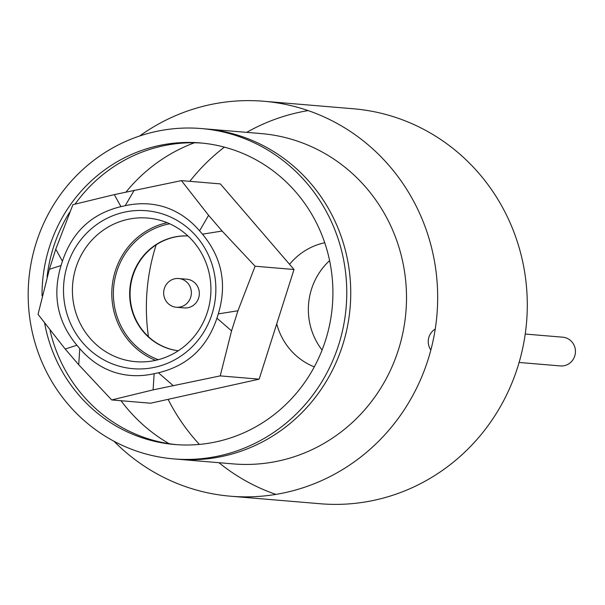 <?xml version="1.0" encoding="UTF-8"?>
<svg xmlns="http://www.w3.org/2000/svg" width="605" height="605" viewBox="0 0 605 605"><rect width="100%" height="100%" fill="white"/><g stroke="black" fill="none" stroke-linecap="round" stroke-linejoin="round"><path stroke-width="0.91" d="M181.84 279.162A14.414 13.847 -85.2 0 0 178.717 278.519A14.414 13.847 -85.2 0 0 163.947 290.082A14.414 13.847 -85.2 0 0 173.189 306.599A14.414 13.847 -85.2 0 0 176.305 307.249A14.414 13.847 -85.2 0 0 191.082 295.686A14.414 13.847 -85.2 0 0 181.84 279.162M176.305 307.249L184.275 307.915A14.414 13.847 -85.2 0 0 199.053 296.352A14.414 13.847 -85.2 0 0 189.804 279.835A14.414 13.847 -85.2 0 0 186.688 279.192L178.717 278.519M220.228 375.887L153.103 389.877L111.706 399.943L78.718 364.747L65.204 349.04L38.047 314.335L49.368 269.323L55.766 249.199L72.91 204.679L114.307 194.613L181.439 180.623L220.349 183.897L294.007 269.497L255.098 266.23L237.954 310.758L231.556 330.874L220.228 375.887L259.144 379.161L294.007 269.497M181.439 180.623L208.596 215.327L222.118 231.042L255.098 266.23M111.706 399.943L150.615 403.21L259.144 379.161M163.297 221.279A72.063 69.242 -85.2 0 0 147.696 218.057A72.063 69.242 -85.2 0 0 73.825 275.865A72.063 69.242 -85.2 0 0 120.04 358.462A72.063 69.242 -85.2 0 0 135.633 361.684A72.063 69.242 -85.2 0 0 209.512 303.884A72.063 69.242 -85.2 0 0 163.297 221.279M167.139 222.701A72.063 69.242 -85.2 0 0 112.061 287.383A72.063 69.242 -85.2 0 0 155.583 360.353M163.463 214.253A79.27 76.162 94.8 0 1 190.462 348.427A79.27 76.162 94.8 0 1 65.106 306.433A79.27 76.162 94.8 0 1 163.463 214.253M202.471 234.173L199.582 230.823C189.826 219.554 178.52 211.742 165.664 207.386C152.891 203.159 139.407 202.592 125.205 205.692L120.955 206.638C91.809 213.641 72.297 231.836 62.413 261.224L61.052 265.519C52.136 295.232 57.414 321.807 76.888 345.236L79.769 348.586C89.525 359.854 100.831 367.666 113.695 372.03C126.46 376.257 139.952 376.817 154.146 373.716L158.397 372.771C187.542 365.775 207.061 347.58 216.938 318.185L218.307 313.889C227.215 284.176 221.937 257.601 202.471 234.173L222.118 231.042M187.951 235.958A57.649 55.388 -85.2 0 0 132.843 275.918A57.649 55.388 -85.2 0 0 168.182 348.427A57.649 55.388 -85.2 0 0 178.309 350.756M187.936 235.942A57.649 55.388 -85.2 0 0 130.597 283.306A57.649 55.388 -85.2 0 0 167.759 348.389A57.649 55.388 -85.2 0 0 178.286 350.764M158.313 359.688A70.475 67.707 94.8 0 1 113.634 287.519A70.475 67.707 94.8 0 1 169.725 223.812M519.105 362.455L560.381 365.927A14.414 13.847 -85.2 0 0 574.75 355.967A14.414 13.847 -85.2 0 0 565.917 337.84A14.414 13.847 -85.2 0 0 562.794 337.197L525.231 334.043M435.237 329.06A14.414 13.847 -85.2 0 0 430.851 350.015M137.728 451.481A165.747 159.251 94.8 0 1 31.43 261.496A165.747 159.251 94.8 0 1 201.344 128.555A165.747 159.251 94.8 0 1 237.213 135.959A165.747 159.251 94.8 0 1 343.519 325.944A165.747 159.251 94.8 0 1 173.597 458.885A165.747 159.251 94.8 0 1 137.728 451.481M241.198 136.291A165.747 159.251 94.8 0 1 347.497 326.276A165.747 159.251 94.8 0 1 177.583 459.225L233.341 463.906A165.747 159.251 94.8 0 0 405.902 312.067A165.747 159.251 94.8 0 0 261.088 133.569L205.329 128.888A165.747 159.251 94.8 0 1 241.198 136.291M42.032 295.754A151.333 145.404 94.8 0 1 200.134 142.916A151.333 145.404 94.8 0 1 232.887 149.677A151.333 145.404 94.8 0 1 329.944 323.138A151.333 145.404 94.8 0 1 174.807 444.524A151.333 145.404 94.8 0 1 142.054 437.763A151.333 145.404 94.8 0 1 44.679 323.448M176.796 444.675A151.333 145.404 94.8 0 1 146.039 438.096A151.333 145.404 94.8 0 1 50.071 330.534M47.069 276.833A151.333 145.404 94.8 0 1 69.507 212.446M75.088 204.104A151.333 145.404 94.8 0 1 202.13 143.098M314.305 366.88A64.856 62.315 94.8 0 1 276.727 323.856M289.561 264.332A64.856 62.315 94.8 0 1 324.734 242.741M275.91 494.398A198.175 190.409 94.8 0 1 218.949 462.696M199.431 444.418A198.175 190.409 94.8 0 1 168.099 399.338M148.437 336.667A198.175 190.409 94.8 0 1 156.143 244.859M189.811 181.334A198.175 190.409 94.8 0 1 224.395 147.128M246.689 132.359A198.175 190.409 94.8 0 1 308.142 110.602M139.626 136.004A198.175 190.409 94.8 0 1 263.803 101.254L353.418 108.779A198.175 190.409 94.8 0 1 526.569 322.2A198.175 190.409 94.8 0 1 320.249 503.746L230.634 496.221A198.175 190.409 94.8 0 1 187.739 487.365A198.175 190.409 94.8 0 1 113.99 441.249M263.803 101.254A198.175 190.409 94.8 0 1 436.954 314.668A198.175 190.409 94.8 0 1 230.634 496.221M169.135 443.707A165.747 159.251 94.8 0 1 121.015 400.722M126.044 192.012A165.747 159.251 94.8 0 1 194.409 142.772M201.344 128.555L205.329 128.888A165.747 159.251 94.8 0 1 350.144 307.378A165.747 159.251 94.8 0 1 177.583 459.225L173.597 458.885M49.368 269.323L61.052 265.519M62.413 261.224L55.766 249.199M78.718 364.747L79.769 348.586M76.888 345.236L65.204 349.04M125.205 205.692L134.219 190.204M114.307 194.613L120.955 206.638M154.146 373.716L153.103 389.877M173.015 385.468L158.397 372.771M208.596 215.327L199.582 230.823M216.938 318.185L231.556 330.874M237.954 310.758L218.307 313.889M322.094 350.053A64.856 62.315 94.8 0 1 329.604 260.626"/></g></svg>
